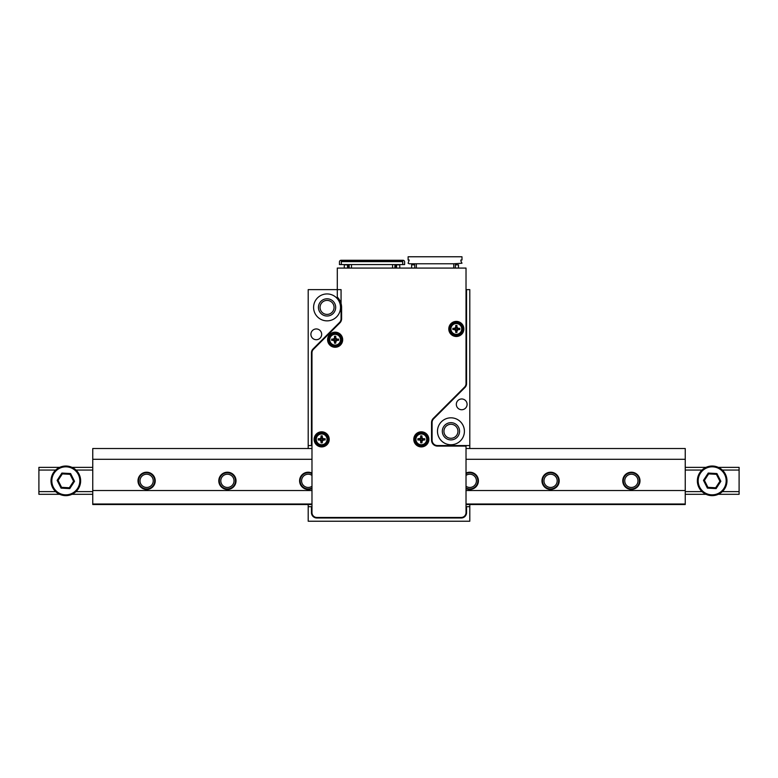 <?xml version="1.0" encoding="UTF-8"?>
<svg xmlns="http://www.w3.org/2000/svg" width="778" height="778" viewBox="0 0 778 778"><rect width="100%" height="100%" fill="white"/><g stroke="black" fill="none" stroke-linecap="round" stroke-linejoin="round"><path stroke-width="1.17" d="M469.795 506.692L469.795 521.231L308.205 521.231L308.205 506.692L311.443 506.692L311.443 512.614A5.388 5.388 0 0 0 316.821 518.002L461.179 518.002A5.388 5.388 0 0 0 466.557 512.614L466.557 506.692L469.795 506.692L469.795 504.533M456.326 404.346A5.388 5.388 0 0 1 464.408 399.688A5.388 5.388 0 0 1 464.408 409.014A5.388 5.388 0 0 1 456.326 404.346M437.479 431.284A13.469 13.469 0 0 1 457.678 419.624A13.469 13.469 0 0 1 457.678 442.945A13.469 13.469 0 0 1 437.479 431.284M469.795 448.517L469.795 289.63L466.557 289.63L466.557 383.651A5.388 5.388 0 0 1 464.981 387.454L433.667 418.768A5.388 5.388 0 0 0 432.091 422.58L432.091 440.173A5.388 5.388 0 0 0 437.479 445.551L435.009 445.551M469.795 445.551L437.479 445.551M310.899 334.326A5.388 5.388 0 0 1 318.98 329.668A5.388 5.388 0 0 1 318.98 338.994A5.388 5.388 0 0 1 310.899 334.326M313.592 307.398A13.469 13.469 0 0 1 333.791 295.737A13.469 13.469 0 0 1 333.791 319.058A13.469 13.469 0 0 1 313.592 307.398M339.49 322.52L313.019 348.991A5.388 5.388 0 0 0 311.443 352.804L311.443 445.551L308.205 445.551L308.205 289.63L341.065 289.63L341.065 318.717A5.388 5.388 0 0 1 339.49 322.52M466.022 289.63L466.557 289.63M311.443 506.692L311.978 506.692M466.022 506.692L466.557 506.692M311.978 445.551L311.443 445.551M443.937 431.284A7.002 7.002 0 0 0 454.44 437.343A7.002 7.002 0 0 0 454.44 425.216A7.002 7.002 0 0 0 443.937 431.284M320.059 307.398A7.002 7.002 0 0 0 330.562 313.466A7.002 7.002 0 0 0 330.562 301.339A7.002 7.002 0 0 0 320.059 307.398M308.205 506.692L308.205 504.533M308.205 448.517L308.205 445.551M318.445 307.398A8.616 8.616 0 0 1 331.37 299.938A8.616 8.616 0 0 1 331.37 314.866A8.616 8.616 0 0 1 318.445 307.398M442.322 431.284A8.616 8.616 0 0 1 455.247 423.816A8.616 8.616 0 0 1 455.247 438.743A8.616 8.616 0 0 1 442.322 431.284M455.645 327.314L454.44 328.316A1.984 1.984 0 0 0 454.44 329.571L454.274 329.561A1.439 1.439 0 0 1 455.714 331L454.692 329.629M457.007 330.572L456.949 332.41L455.714 332.41L455.714 331M456.949 331A1.439 1.439 0 0 1 458.378 329.561L456.958 330.835A1.984 1.984 0 0 1 455.704 330.835M456.958 327.061A1.984 1.984 0 0 0 455.704 327.061L455.714 325.476L456.949 325.476L456.958 327.061L457.96 328.267M458.213 329.571A1.984 1.984 0 0 0 458.213 328.316L458.378 328.326A1.439 1.439 0 0 1 456.949 326.886M458.378 328.326L459.788 328.326L459.788 329.561L458.378 329.561M454.274 329.561L452.864 329.561L452.864 328.326L454.44 328.316M455.714 326.886A1.439 1.439 0 0 1 454.274 328.326M455.529 328.948A0.797 0.797 0 0 1 456.667 328.219A0.797 0.797 0 0 1 456.209 329.736A0.797 0.797 0 0 1 455.529 328.948M449.859 328.948A6.467 6.467 0 0 1 459.555 323.347A6.467 6.467 0 0 1 459.555 334.54A6.467 6.467 0 0 1 449.859 328.948M311.978 352.804L311.978 512.614A4.843 4.843 0 0 0 316.821 517.458L461.179 517.458A4.843 4.843 0 0 0 466.022 512.614L466.022 446.095L437.479 446.095A5.923 5.923 0 0 1 431.547 440.173L431.547 422.58A5.923 5.923 0 0 1 433.288 418.389L464.602 387.074A4.843 4.843 0 0 0 466.022 383.651L466.022 268.079L337.292 268.079L337.292 297.07A14.539 14.539 0 0 1 341.6 307.398L341.6 318.717A5.923 5.923 0 0 1 339.869 322.909L313.398 349.371A4.843 4.843 0 0 0 311.978 352.804M448.789 328.948A7.537 7.537 0 0 1 460.099 322.413A7.537 7.537 0 0 1 460.099 335.474A7.537 7.537 0 0 1 448.789 328.948M413.779 439.356A7.537 7.537 0 0 1 425.089 432.831A7.537 7.537 0 0 1 425.089 445.891A7.537 7.537 0 0 1 413.779 439.356M327.596 339.714A7.537 7.537 0 0 1 338.907 333.188A7.537 7.537 0 0 1 338.907 346.249A7.537 7.537 0 0 1 327.596 339.714M314.137 439.356A7.537 7.537 0 0 1 325.447 432.831A7.537 7.537 0 0 1 325.447 445.891A7.537 7.537 0 0 1 314.137 439.356M340.472 334.384A7.537 7.537 0 0 1 340.472 345.053A7.537 7.537 0 0 1 329.804 345.053M419.682 440.037L419.264 439.978A1.439 1.439 0 0 1 420.704 441.418L420.334 440.465M421.997 440.99L421.939 442.828L420.704 442.828L420.704 441.418M421.939 441.418A1.439 1.439 0 0 1 423.368 439.978L421.948 441.243A1.984 1.984 0 0 1 420.694 441.243M420.635 437.732L420.704 435.894L421.939 435.894L421.948 437.469L422.95 438.675M423.203 439.988A1.984 1.984 0 0 0 423.203 438.734L423.368 438.743A1.439 1.439 0 0 1 421.939 437.304M423.368 438.743L424.778 438.743L424.778 439.978L423.368 439.978M419.264 439.978L417.854 439.978L417.854 438.743L420.217 438.384M420.704 437.304A1.439 1.439 0 0 1 419.264 438.743M420.519 439.356A0.797 0.797 0 0 1 421.657 438.636A0.797 0.797 0 0 1 421.199 440.154A0.797 0.797 0 0 1 420.519 439.356M414.849 439.356A6.467 6.467 0 0 1 424.545 433.764A6.467 6.467 0 0 1 424.545 444.958A6.467 6.467 0 0 1 414.849 439.356M631.376 488.915A8.081 8.081 0 0 0 638.378 476.797A8.081 8.081 0 0 0 624.384 476.797A8.081 8.081 0 0 0 631.376 488.915M550.581 488.915A8.081 8.081 0 0 0 557.583 476.797A8.081 8.081 0 0 0 543.589 476.797A8.081 8.081 0 0 0 550.581 488.915M466.022 487.981A8.081 8.081 0 0 0 477.634 478.888A8.081 8.081 0 0 0 466.022 473.685M311.978 473.685A8.081 8.081 0 0 0 300.366 478.888A8.081 8.081 0 0 0 311.978 487.981M227.419 488.915A8.081 8.081 0 0 0 234.411 476.797A8.081 8.081 0 0 0 220.417 476.797A8.081 8.081 0 0 0 227.419 488.915M146.624 488.915A8.081 8.081 0 0 0 153.616 476.797A8.081 8.081 0 0 0 139.622 476.797A8.081 8.081 0 0 0 146.624 488.915M722.334 470.058L739.1 470.058L739.1 491.608L722.334 491.608M701.999 470.058L685.243 470.058M92.757 470.058L76.001 470.058M55.666 470.058L38.9 470.058L38.9 494.302L59.663 494.302M701.999 491.608L685.243 491.608M92.757 491.608L76.001 491.608M55.666 491.608L38.9 491.608M739.1 470.058L739.1 467.364L718.337 467.364M705.996 467.364L685.243 467.364M92.757 467.364L72.004 467.364M59.663 467.364L38.9 467.364L38.9 470.058M739.1 491.608L739.1 494.302L718.337 494.302M705.996 494.302L685.243 494.302M92.757 494.302L72.004 494.302M631.376 487.456A6.623 6.623 0 0 0 637.114 477.527A6.623 6.623 0 0 0 625.638 477.527A6.623 6.623 0 0 0 631.376 487.456M550.581 487.456A6.623 6.623 0 0 0 556.319 477.527A6.623 6.623 0 0 0 544.853 477.527A6.623 6.623 0 0 0 550.581 487.456M466.022 486.279A6.623 6.623 0 0 0 476.117 478.859A6.623 6.623 0 0 0 466.022 475.387M311.978 475.387A6.623 6.623 0 0 0 301.883 478.859A6.623 6.623 0 0 0 311.978 486.279M227.419 487.456A6.623 6.623 0 0 0 233.147 477.527A6.623 6.623 0 0 0 221.681 477.527A6.623 6.623 0 0 0 227.419 487.456M146.624 487.456A6.623 6.623 0 0 0 152.362 477.527A6.623 6.623 0 0 0 140.886 477.527A6.623 6.623 0 0 0 146.624 487.456M146.624 472.217A8.616 8.616 0 0 1 154.083 485.141A8.616 8.616 0 0 1 139.155 485.141A8.616 8.616 0 0 1 146.624 472.217M227.419 472.217A8.616 8.616 0 0 1 234.878 485.141A8.616 8.616 0 0 1 219.95 485.141A8.616 8.616 0 0 1 227.419 472.217M311.978 488.584A8.616 8.616 0 0 1 299.812 482.768A8.616 8.616 0 0 1 311.978 473.082M466.022 473.082A8.616 8.616 0 0 1 478.188 482.768A8.616 8.616 0 0 1 466.022 488.584M550.581 472.217A8.616 8.616 0 0 1 558.05 485.141A8.616 8.616 0 0 1 543.122 485.141A8.616 8.616 0 0 1 550.581 472.217M631.376 472.217A8.616 8.616 0 0 1 638.845 485.141A8.616 8.616 0 0 1 623.917 485.141A8.616 8.616 0 0 1 631.376 472.217M311.978 459.292L92.757 459.292L92.757 490.529L311.978 490.529M466.022 459.292L685.243 459.292L685.243 490.529L466.022 490.529M92.757 490.529L92.757 504.533L311.978 504.533M466.022 503.998L685.243 503.998L685.243 504.533L466.022 504.533M685.243 459.292L685.243 448.517L466.022 448.517M311.978 448.517L92.757 448.517L92.757 459.292M73.929 468.434A14.811 14.811 0 0 1 72.519 494.049A14.811 14.811 0 0 1 51.037 480.016A14.811 14.811 0 0 1 73.929 468.434A14.811 14.811 0 0 1 72.519 494.049A14.811 14.811 0 0 1 51.037 480.016A14.811 14.811 0 0 1 73.929 468.434M61.9 473.063L62.318 473.899L58.068 480.405L61.579 487.339L69.339 487.767L73.589 481.261L70.078 474.327L62.318 473.899L58.068 480.405L61.579 487.339L61.073 488.127L57.134 480.357L61.9 473.063L70.594 473.549L70.078 474.327M70.594 473.549L74.523 481.31L73.589 481.261M58.068 480.405L57.134 480.357M74.523 481.31L69.767 488.603L69.339 487.767M685.243 503.998L685.243 490.529M92.757 503.998L311.978 503.998M720.272 468.434A14.811 14.811 0 0 1 718.853 494.049A14.811 14.811 0 0 1 697.38 480.016A14.811 14.811 0 0 1 720.272 468.434A14.811 14.811 0 0 1 718.853 494.049A14.811 14.811 0 0 1 697.38 480.016A14.811 14.811 0 0 1 720.272 468.434M707.922 487.339L715.682 487.767L719.932 481.261L716.421 474.327L708.661 473.899L704.411 480.405L707.922 487.339L707.406 488.127L703.477 480.357L708.233 473.063L716.927 473.549L716.421 474.327L719.932 481.261L720.866 481.31L716.1 488.603L715.682 487.767M708.661 473.899L708.233 473.063M704.411 480.405L703.477 480.357M341.328 261.622L402.732 261.622L402.732 260.805L341.328 260.805L341.328 264.578L348.875 264.578L349.147 267.807M341.328 264.578L339.451 264.578L339.451 261.885A1.614 1.614 0 0 1 341.065 260.27L403.004 260.27A1.614 1.614 0 0 1 404.618 261.885L404.618 264.578L395.195 264.578L394.923 267.807M348.106 268.079L348.106 264.578M344.294 268.079L344.294 264.851L347.523 264.851L347.523 268.079M395.963 264.578L395.963 268.079M394.923 268.079L394.923 264.578L392.579 264.578L392.579 268.079M351.481 268.079L351.481 264.578L392.579 264.578M396.537 268.079L396.537 264.851L399.775 264.851L399.775 268.079M402.732 261.622L402.732 264.578M351.481 264.578L349.147 264.578L349.147 268.079M414.178 263.771L414.178 264.851M453.769 263.771L461.986 263.236L460.907 261.077L460.907 259.998L461.986 259.998L461.986 256.769L408.119 256.769L408.119 259.998L409.199 259.998L408.119 263.236L409.199 263.771L453.769 263.771L453.769 268.079M455.927 263.771L455.927 264.851M411.62 268.079L411.62 264.851L414.723 264.851L414.723 268.079M416.337 263.771L416.337 268.079M458.485 268.079L458.485 264.851L455.383 264.851L455.383 268.079M320.993 437.732L319.787 438.734A1.984 1.984 0 0 0 319.787 439.988L319.622 439.978A1.439 1.439 0 0 1 321.051 441.418L320.04 440.037M322.355 440.99L322.286 442.828L321.051 442.828L321.051 441.418M322.286 441.418A1.439 1.439 0 0 1 323.726 439.978L322.296 441.243A1.984 1.984 0 0 1 321.042 441.243M322.296 437.469A1.984 1.984 0 0 0 321.042 437.469L321.051 435.894L322.286 435.894L322.296 437.469L323.308 438.675M323.56 439.988A1.984 1.984 0 0 0 323.56 438.734L323.726 438.743A1.439 1.439 0 0 1 322.286 437.304M323.726 438.743L325.136 438.743L325.136 439.978L323.726 439.978M319.622 439.978L318.212 439.978L318.212 438.743L319.787 438.734M321.051 437.304A1.439 1.439 0 0 1 319.622 438.743M320.876 439.356A0.797 0.797 0 0 1 322.014 438.636A0.797 0.797 0 0 1 321.557 440.154A0.797 0.797 0 0 1 320.876 439.356M315.207 439.356A6.467 6.467 0 0 1 324.903 433.764A6.467 6.467 0 0 1 324.903 444.958A6.467 6.467 0 0 1 315.207 439.356M334.462 338.09L333.256 339.091A1.984 1.984 0 0 0 333.256 340.346L333.081 340.336A1.439 1.439 0 0 1 334.521 341.766L333.509 340.394M335.824 341.348L335.756 343.186L334.521 343.186L334.521 341.766M335.756 341.766A1.439 1.439 0 0 1 337.195 340.336L335.765 341.6A1.984 1.984 0 0 1 334.511 341.6M335.765 337.827A1.984 1.984 0 0 0 334.511 337.827L334.521 336.252L335.756 336.252L335.765 337.827L336.767 339.033M337.03 340.346A1.984 1.984 0 0 0 337.03 339.091L337.195 339.101A1.439 1.439 0 0 1 335.756 337.662M337.195 339.101L338.605 339.101L338.605 340.336L337.195 340.336M333.081 340.336L331.671 340.336L331.671 339.101L333.256 339.091M334.521 337.662A1.439 1.439 0 0 1 333.081 339.101M334.336 339.714A0.797 0.797 0 0 1 335.474 338.994A0.797 0.797 0 0 1 335.026 340.511A0.797 0.797 0 0 1 334.336 339.714M328.676 339.714A6.467 6.467 0 0 1 338.372 334.122A6.467 6.467 0 0 1 338.372 345.315A6.467 6.467 0 0 1 328.676 339.714M450.939 328.948A5.388 5.388 0 0 1 459.02 324.28A5.388 5.388 0 0 1 459.02 333.606A5.388 5.388 0 0 1 450.939 328.948M415.929 439.356A5.388 5.388 0 0 1 424.01 434.698A5.388 5.388 0 0 1 424.01 444.024A5.388 5.388 0 0 1 415.929 439.356M420.694 437.469A1.984 1.984 0 0 1 421.948 437.469M419.43 439.988A1.984 1.984 0 0 1 419.43 438.734M69.767 488.603L61.073 488.127M73.492 469.115A14.004 14.004 0 0 0 51.844 480.065A14.004 14.004 0 0 0 72.15 493.33A14.004 14.004 0 0 0 73.492 469.115M716.1 488.603L707.406 488.127M716.927 473.549L720.866 481.31M719.825 469.115A14.004 14.004 0 0 0 698.187 480.065A14.004 14.004 0 0 0 718.493 493.33A14.004 14.004 0 0 0 719.825 469.115M316.286 439.356A5.388 5.388 0 0 1 324.368 434.698A5.388 5.388 0 0 1 324.368 444.024A5.388 5.388 0 0 1 316.286 439.356M329.755 339.714A5.388 5.388 0 0 1 337.827 335.055A5.388 5.388 0 0 1 337.827 344.382A5.388 5.388 0 0 1 329.755 339.714"/></g></svg>
